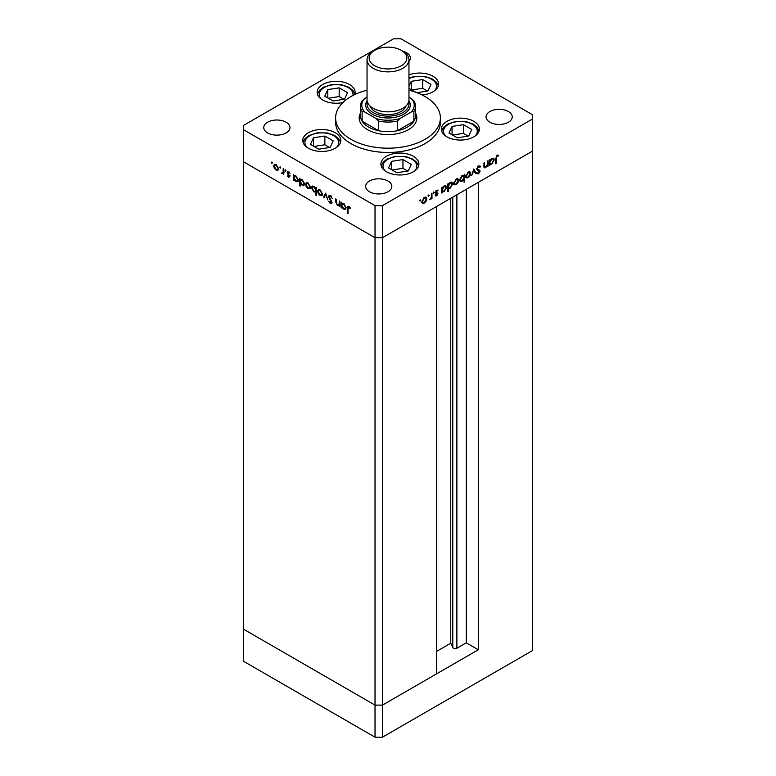 <?xml version="1.0" encoding="UTF-8"?>
<svg xmlns="http://www.w3.org/2000/svg" width="776" height="776" viewBox="0 0 776 776"><rect width="100%" height="100%" fill="white"/><g stroke="black" fill="none" stroke-linecap="round" stroke-linejoin="round"><path stroke-width="1.16" d="M478.307 649.764L382.442 705.112L375.031 705.112L243.509 629.181L243.509 161.796L375.031 237.728L243.509 161.796L243.509 129.708L375.031 205.64L382.442 205.64L382.442 237.728L375.031 237.728L382.442 237.728L382.442 705.112L436.626 673.83L436.626 206.445L382.442 237.728L532.491 151.097L478.307 182.379L478.307 649.764L466.269 642.819L456.88 648.232A2.444 1.416 180 0 1 453.426 648.232A2.444 1.416 180 0 1 452.786 647.601L450.759 643.217L436.626 651.374M382.442 205.64L532.491 119.009L532.491 650.569L382.442 737.2L375.031 737.2L243.509 661.268L243.509 629.181L375.031 705.112L375.031 737.2M375.031 205.64L375.031 705.112L382.442 705.112L382.442 737.2M450.759 643.217L450.759 198.287M466.269 642.819L466.269 189.334M360.491 113.907L359.996 115.091A28.819 16.635 0 0 0 359.201 118.476M360.491 106.176L360.491 115.808A27.509 15.879 0 0 0 362.12 121.182L378.688 130.746A27.509 15.879 180 0 1 368.551 127.031A27.509 15.879 180 0 1 362.12 121.182L362.12 111.56A27.509 15.879 180 0 1 360.491 106.176A27.509 15.879 180 0 1 362.12 100.802L367.038 96.893M408.962 96.893L413.88 100.802A27.509 15.879 180 0 1 415.509 106.176A27.509 15.879 180 0 1 413.88 111.56L411.387 111.928L399.815 118.612L397.312 121.124A27.509 15.879 180 0 1 378.688 121.124L376.185 118.612L364.613 111.928L362.12 111.56M378.688 121.124L378.688 130.746A27.509 15.879 0 0 0 397.312 130.746L413.88 121.182L413.88 111.56M397.312 121.124L397.312 130.746A27.509 15.879 180 0 0 413.88 121.182A27.509 15.879 0 0 0 415.509 115.808L415.509 106.176M364.613 98.29A26.2 15.122 0 0 0 364.613 111.928M376.185 118.612A26.2 15.122 0 0 0 399.815 118.612M411.387 111.928A26.2 15.122 0 0 0 411.387 98.29M416.799 118.476A28.819 16.635 0 0 0 416.004 115.091L415.509 113.907M360.491 112.986A28.819 16.635 0 0 0 359.181 117.942A28.819 16.635 0 0 0 367.62 129.708A28.819 16.635 0 0 0 399.029 133.317A28.819 16.635 0 0 0 416.819 117.942A28.819 16.635 0 0 0 415.509 112.986M367.038 90.22A52.399 30.254 0 0 0 335.601 117.942A52.399 30.254 0 0 0 350.946 139.331A52.399 30.254 0 0 0 408.05 145.888A52.399 30.254 0 0 0 440.399 117.942A52.399 30.254 0 0 0 425.054 96.554A52.399 30.254 0 0 0 408.962 90.22M335.601 117.942L335.601 122.22A52.399 30.254 0 0 0 350.946 143.609A52.399 30.254 0 0 0 408.05 150.166A52.399 30.254 0 0 0 440.399 122.22L440.399 117.942M473.816 121.337A18.993 10.961 0 0 0 453.116 118.961A18.993 10.961 0 0 0 441.389 129.097A18.993 10.961 0 0 0 446.947 136.848A18.993 10.961 0 0 0 467.647 139.224A18.993 10.961 0 0 0 479.374 129.097A18.993 10.961 0 0 0 473.816 121.337M413.336 156.257A18.993 10.961 0 0 0 392.637 153.881A18.993 10.961 0 0 0 380.909 164.008A18.993 10.961 0 0 0 386.477 171.768A18.993 10.961 0 0 0 407.177 174.144A18.993 10.961 0 0 0 418.904 164.008A18.993 10.961 0 0 0 413.336 156.257M335.242 132.715A18.993 10.961 0 0 0 314.542 130.339A18.993 10.961 0 0 0 302.815 140.475A18.993 10.961 0 0 0 308.373 148.226A18.993 10.961 0 0 0 329.072 150.602A18.993 10.961 0 0 0 340.8 140.475A18.993 10.961 0 0 0 335.242 132.715M354.7 94.594A18.993 10.961 0 0 0 355.127 92.276A18.993 10.961 0 0 0 349.559 84.526A18.993 10.961 0 0 0 328.859 82.149A18.993 10.961 0 0 0 317.142 92.276A18.993 10.961 0 0 0 322.7 100.026A18.993 10.961 0 0 0 342.934 102.51M421.921 94.895A18.993 10.961 0 0 0 438.605 84.002A18.993 10.961 0 0 0 433.047 76.252A18.993 10.961 0 0 0 408.962 74.933M267.594 132.919A13.095 7.566 180 0 1 263.753 127.574A13.095 7.566 180 0 1 271.842 120.581A13.095 7.566 180 0 1 286.111 122.22A13.095 7.566 180 0 1 289.952 127.574A13.095 7.566 180 0 1 281.863 134.558A13.095 7.566 180 0 1 267.594 132.919M489.889 122.22A13.095 7.566 180 0 1 486.048 116.875A13.095 7.566 180 0 1 494.137 109.891A13.095 7.566 180 0 1 508.406 111.531A13.095 7.566 180 0 1 512.247 116.875A13.095 7.566 180 0 1 504.157 123.859A13.095 7.566 180 0 1 489.889 122.22M388 181.041A13.095 7.566 0 0 0 373.722 179.401A13.095 7.566 0 0 0 365.641 186.395A13.095 7.566 0 0 0 369.473 191.74A13.095 7.566 0 0 0 383.751 193.379A13.095 7.566 0 0 0 391.841 186.395A13.095 7.566 0 0 0 388 181.041M408.962 61.459A13.095 7.566 0 0 0 410.358 58.054A13.095 7.566 0 0 0 406.527 52.7A13.095 7.566 0 0 0 402.812 51.197M532.491 119.009L532.491 114.732L400.969 38.8L393.558 38.8L243.509 125.431L243.509 129.708M339.81 205.165L337.424 205.543L335.659 201.75L335.659 198.957L336.241 199.286L336.309 203.147L337.531 204.932L339.141 204.408L339.228 201.013L339.81 201.353L339.81 206.823L338.957 205.708M339.81 204.35L338.714 205.019L339.81 204.02M328.51 196.658L329.024 195.562L330.363 195.707L332.332 198.481L330.363 196.474L329.092 197.007L331.556 201.372L331.488 203.69L330.314 203.554L328.587 201.285L330.382 202.817L331.333 202.42L328.51 196.658L329.567 195.436M330.314 195.814L329.092 197.007M330.382 202.817L331.837 202.129M325.6 193.146L327.841 199.917L325.639 194.66L324.067 197.734L323.437 197.366L325.6 193.146M321.875 195.659L320.071 195.523L318.267 193.583L317.617 191.255L318.354 189.654L320.071 189.858L322.525 194.087L321.768 195.717M309.818 188.694L308.014 188.558L306.219 186.618L305.569 184.3L306.307 182.69L308.014 182.903L310.468 187.132L309.711 188.762M294.385 175.638L295.947 175.929L298.42 180.207L297.712 181.759L295.928 181.584L294.007 179.372L294.007 180.381L293.425 180.042L293.425 174.571L294.211 175.725M271.862 162.029L272.395 162.96L271.862 163.27L271.319 162.339L271.862 162.029M272.395 162.96L271.862 163.27L272.395 162.96M277.905 170.274L276.091 170.128L274.297 168.188L273.647 165.87L274.384 164.26L276.091 164.473L278.545 168.702L277.798 170.332M280.252 166.869L280.796 167.81L280.252 168.12L279.709 167.179L280.252 166.869M280.796 167.81L280.252 168.12L280.796 167.81M283.201 168.673L283.783 169.003L283.783 174.474L283.201 173.339L281.543 173.087L283.104 172.33L283.201 168.673M283.783 172.999L282.047 173.572L282.978 173.038L282.464 172.553M282.163 172.961L283.783 171.933M285.49 169.895L286.034 170.827L285.49 171.147L284.947 170.206L285.49 169.895M286.034 170.827L285.49 171.147L286.034 170.827M289.768 176.598L288.575 177.335L287.363 175.861L288.575 176.666L289.186 176.288L287.498 173.484L287.683 171.612L290.02 173.252L288.691 172.417L287.857 172.815L289.768 176.598L288.575 177.335L289.205 176.579M288.575 176.666L289.69 175.997M289.196 172.126L287.857 172.815M300.535 179.188L302.097 179.479L304.57 183.757L303.862 185.309L302.077 185.134L300.166 182.874L300.166 186.143L299.584 185.804L299.584 178.121L300.36 179.275M316.453 191.672L313.94 191.982L311.467 187.714L312.175 186.153L313.96 186.327L315.871 188.539L315.871 187.53L316.453 187.87L316.453 195.542L315.871 195.213L315.667 192.157M342.1 203.186L343.661 203.477L346.125 207.755L345.427 209.307L343.642 209.132L341.721 206.911L341.721 207.929L341.139 207.59L341.139 202.119L341.925 203.273M349.52 206.862L348.046 208.608L348.046 213.594L347.464 213.254L347.91 206.3L348.967 206.445L350.539 208.21L350.189 208.589L348.346 207.144L349.268 206.61M487.425 161.078L488.007 160.739L488.007 166.209L487.425 166.549L487.425 165.56L485.621 167.684L484.389 167.829L483.855 163.135L484.437 162.805L484.505 166.578L485.727 166.956L487.338 164.57L487.425 161.078M483.855 166.209L485.727 166.956M479.529 171.593L476.706 169.1L478.559 166.006L480.528 166.5L479.985 167.199L478.559 166.772L477.288 168.77L477.774 169.556L476.706 168.935L479.752 170.303L480.111 171.224L478.511 173.902L476.784 173.63L477.318 172.864L478.579 173.096L479.529 171.593L477.366 170.313M479.927 165.87L480.528 166.5L479.607 165.967L479.161 166.53M479.985 167.199L477.977 166.433M477.318 172.864L478.579 173.096M473.796 168.945L476.037 173.116L475.407 173.484L473.835 170.41L471.633 175.667L473.796 168.945M470.722 173.446L470.072 175.754L468.267 177.704L466.463 177.84L465.813 176.268L468.267 172.039L469.975 171.835L470.722 173.446L469.994 173.019M458.665 180.401L458.015 182.719L456.21 184.659L454.416 184.804L453.766 183.233L456.21 179.004L457.927 178.79L458.665 180.401L457.947 179.983M441.631 191.303L442.213 191.643L441.631 192.991L441.631 187.52L442.213 187.181L442.213 188.131L444.144 185.968L445.899 185.794L446.617 187.385L444.124 191.643L442.485 191.856M420.136 199.83L420.679 200.14L420.136 201.071L419.603 200.761L420.136 199.83L420.679 200.14L420.136 199.83M420.136 201.071L419.603 200.761L420.136 201.071M426.829 198.782L426.179 201.1L424.375 203.04L422.58 203.186L421.931 201.614L424.375 197.385L426.092 197.172L426.829 198.782L426.111 198.365M428.536 194.98L429.079 195.29L428.536 196.231L427.993 195.921L428.536 194.98L429.079 195.29L428.536 194.98M428.536 196.231L427.993 195.921L428.536 196.231M431.398 193.418L431.98 193.088L431.98 198.559L431.398 198.889L431.398 198.084L429.739 199.762L431.301 197.201L431.398 193.418M433.687 192.002L434.23 192.312L433.687 193.253L433.144 192.943L433.687 192.002L434.23 192.312L433.687 192.002M433.687 193.253L433.144 192.943L433.687 193.253M437.965 193.757L436.772 195.891L435.559 195.814L437.383 194.126L435.472 192.555L436.869 190.168L438.217 190.13L436.054 192.186L437.751 193.04L437.965 193.757L437.014 193.583M435.957 195.115L436.772 195.213M437.227 193.719L435.695 193.273M437.829 190.857L436.384 190.537M435.501 192.206L437.402 192.846M447.781 187.705L448.363 188.044L448.363 191.313L447.781 191.643L447.781 183.97L448.363 183.631L448.363 184.581L450.293 182.418L452.049 182.244L452.767 183.834L450.274 188.093L448.654 188.267M463.505 175.25L464.067 175.57L464.649 174.222L464.649 181.904L464.067 182.234L464.067 179.043L462.137 181.244L460.381 181.419L459.664 179.828L462.156 175.57L463.805 175.366M489.336 163.755L489.918 164.095L489.336 165.443L489.336 159.972L489.918 159.633L489.918 160.584L491.858 158.42L493.614 158.246L494.331 159.846L491.839 164.095L490.199 164.308M497.135 156.044L496.242 158.498L496.242 163.474L495.66 163.814L495.66 158.75L497.173 155.258L498.735 155.219L498.386 155.995L496.572 155.724M423.647 202.623L424.375 203.04M423.454 202.507L421.649 202.643M425.587 197.017L425.898 198.055M421.979 200.965L423.056 202.497L424.375 202.371L426.247 199.112L424.569 197.279M421.931 201.799L423.056 202.497M423.841 197.744L424.375 198.055L422.513 201.275M425.704 197.899L424.375 198.055M431.398 198.219L431.98 198.559M436.073 195.203L436.772 195.891M436.296 193.185L437.072 193.631M436.548 193.544L434.773 192.739M437.034 190.081L437.654 190.75M436.907 190.324L435.966 190.295L436.907 190.324M435.569 191.905L436.054 192.186M436.83 192.506L437.043 193.224M441.631 192.312L442.213 192.652M441.631 187.792L442.213 188.131M445.375 185.629L445.686 186.686M445.87 186.958L446.617 187.385M443.426 191.236L444.124 191.643M443.203 191.109L441.282 191.109M441.631 189.567L442.747 191.129L444.115 190.974L446.035 187.714L444.308 185.881M441.631 190.45L442.747 191.129M443.591 186.347L444.124 186.647L442.213 189.907M445.472 186.512L444.124 186.647M447.781 190.974L448.363 191.313M447.781 184.349L448.363 184.581M451.525 182.079L451.836 183.136M452.02 183.408L452.767 183.834M449.585 187.685L450.274 188.093M449.352 187.559L447.432 187.511M447.781 186.017L448.897 187.579L450.264 187.423L452.185 184.164L450.458 182.331M447.781 186.9L448.897 187.579M449.75 182.796L450.274 183.097L448.363 186.356M451.622 182.961L450.274 183.097M455.483 184.242L456.21 184.659M455.289 184.125L453.485 184.271M457.423 178.635L457.733 179.673M453.815 182.583L454.901 184.116L456.21 183.99L458.082 180.73L456.404 178.897M453.766 183.427L454.901 184.116M455.677 179.363L456.21 179.673L454.348 182.894M457.539 179.518L456.21 179.673M463.728 175.376L463.728 176.23M464.067 181.565L464.649 181.904M461.4 180.818L462.137 181.244M461.051 180.798L459.974 181.05M459.673 179.993L462.156 180.566L464.067 177.306L463.534 176.084L462.156 176.239L460.246 179.489L460.808 180.701M463.534 176.084L462.37 175.454M461.633 175.929L462.156 176.239M459.722 179.188L460.246 179.489M467.54 177.287L468.267 177.704M467.336 177.171L465.542 177.306M469.47 171.68L469.79 172.709M465.872 175.628L466.948 177.151L468.267 177.035L470.14 173.775L468.462 171.942M465.823 176.462L466.948 177.151M467.734 172.408L468.267 172.709L466.395 175.929M469.596 172.553L468.267 172.709M473.583 169.595L476.037 173.116M479.054 166.665L477.628 166.239M476.774 168.479L477.288 168.77M478.821 169.76L480.111 171.224M477.822 173.213L478.511 173.902M477.589 173.368L476.803 173.601M487.425 165.87L488.007 166.209M483.894 166.568L485.621 167.684M484.699 167.15L484.03 167.393M483.574 166.045L484.796 166.413M489.336 164.774L489.918 165.104M489.336 160.244L489.918 160.584M493.09 158.081L493.4 159.138M493.584 159.41L494.331 159.846M491.14 163.697L491.839 164.095M490.917 163.561L488.996 163.561M489.336 162.019L490.461 163.581L491.829 163.426L493.749 160.166L492.013 158.333M489.336 162.902L490.461 163.581M491.305 158.799L491.839 159.109L489.918 162.359M493.177 158.964L491.839 159.109M495.66 163.135L496.242 163.474M497.639 155.064L498.386 155.995M497.464 155.462L496.63 155.375M496.834 155.491L497.562 155.908M278.826 169.731L277.022 169.595M276.819 169.711L276.091 170.128M274.365 165.453L273.647 165.87M274.578 165.142L274.898 164.114M275.907 164.366L274.229 166.2L276.101 169.459L277.42 169.585L277.973 168.363L276.101 165.142L274.772 164.987M277.42 169.585L278.545 168.896M276.634 164.832L276.101 165.142M278.497 168.062L277.973 168.363M283.783 173.805L283.201 174.144M284.132 172.805L282.978 173.038M283.085 172.427L284.026 171.797M289.496 176.133L290.117 175.754M288.43 172.941L288.206 171.971L287.275 172.505M294.007 179.712L293.425 180.042M294.356 176.559L294.356 175.657M298.11 181.39L297.053 181.157M296.645 181.167L295.928 181.584M295.704 175.803L294.007 177.636L295.918 180.905L297.286 181.06L297.839 179.857L295.928 176.589L294.521 176.433M297.286 181.06L298.411 180.362M296.461 176.288L295.928 176.589M298.362 179.557L297.839 179.857M300.166 185.464L299.584 185.804M300.506 180.119L300.506 179.207M304.26 184.95L303.203 184.707M302.795 184.717L302.077 185.134M301.854 179.353L300.166 181.186L302.068 184.455L303.435 184.61L303.988 183.408L302.077 180.139L300.671 179.983M303.435 184.61L304.561 183.912M302.611 179.838L302.077 180.139M304.512 183.107L303.988 183.408M310.749 188.161L308.945 188.025M308.741 188.141L308.014 188.558M306.287 183.883L305.569 184.3M306.501 183.572L306.811 182.535M307.829 182.796L306.151 184.63L308.014 187.889L309.333 188.015L309.886 186.793L308.014 183.572L306.685 183.417M309.333 188.015L310.468 187.326M308.547 183.262L308.014 183.572M310.419 186.492L309.886 186.793M316.453 194.873L315.871 195.213M316.802 191.478L314.862 191.449M314.639 191.575L313.94 191.982M312.204 187.288L311.467 187.714M312.398 187.016L312.699 185.978M316.453 188.209L315.871 188.539M316.453 189.945L315.871 190.275L313.96 187.006L312.602 186.851L312.049 188.044L313.95 191.323L316.453 190.809M313.756 186.221L312.602 186.851M314.493 186.696L313.96 187.006M315.357 191.468L315.871 190.275M322.797 195.125L320.992 194.989M320.789 195.106L320.071 195.523M318.344 190.838L317.617 191.255M318.548 190.527L318.868 189.499M319.877 189.751L318.199 191.594L320.071 194.854L321.39 194.97L321.943 193.748L320.071 190.527L318.742 190.372M321.39 194.97L322.515 194.281M320.604 190.227L320.071 190.527M322.467 193.447L321.943 193.748M324.484 196.91L323.437 197.366M324.358 196.832L325.891 193.845M330.935 196.134L330.363 196.474M331.284 195.94L330.013 196.474M331.837 203.244L330.314 203.554M331.245 203.011L332.041 202.381M339.81 206.154L339.228 206.484M340.16 204.971L338.355 205.01M338.123 205.145L337.424 205.543M341.721 207.26L341.139 207.59M342.07 204.107L342.07 203.205M345.824 208.938L344.767 208.696M344.36 208.715L343.642 209.132M343.419 203.351L341.721 205.184L343.632 208.453L345 208.608L345.543 207.405L343.642 204.136L342.235 203.981M345 208.608L346.125 207.91M344.175 203.826L343.642 204.136M346.077 207.105L345.543 207.405M348.046 212.915L347.464 213.254M348.395 207.114L348.502 206.241M349.879 207.25L349.365 207.551M471.769 129.476L463.437 124.664L452.049 126.42L448.994 132.997L457.326 137.808L468.714 136.052L471.769 129.476M452.049 134.762L452.049 126.42M468.18 136.13L463.437 133.385L452.583 135.063M463.437 133.385L463.437 124.664M411.29 164.386L402.957 159.575L391.57 161.34L388.514 167.907L396.856 172.728L408.244 170.963L411.29 164.386M391.57 169.672L391.57 161.34M407.71 171.05L402.957 168.305L392.103 169.983M402.957 168.305L402.957 159.575M416.819 92.683L427.945 90.957L431 84.38L422.668 79.569L411.28 81.334L408.962 86.33M408.962 88.328L415.907 92.344M411.28 89.667L411.28 81.334M427.411 91.044L422.668 88.299L411.813 89.977M422.668 88.299L422.668 79.569M347.522 92.654L339.18 87.843L327.792 89.599L324.746 96.175L333.079 100.987L344.466 99.231L347.522 92.654M327.792 97.941L327.792 89.599M343.933 99.309L339.18 96.563L328.326 98.251M339.18 96.563L339.18 87.843M333.195 140.854L324.863 136.042L313.475 137.798L310.419 144.375L318.752 149.186L330.139 147.43L333.195 140.854M313.475 146.14L313.475 137.798M329.606 147.508L324.863 144.763L314.008 146.441M324.863 144.763L324.863 136.042M380.793 68.113A18.866 10.893 0 0 0 403.685 64.098A18.866 10.893 0 0 0 401.337 50.353A18.866 10.893 0 0 0 395.207 47.986A18.866 10.893 0 0 0 374.662 50.353A18.866 10.893 0 0 0 380.793 68.113M401.337 50.353L402.822 51.206A20.962 12.096 180 0 1 408.962 59.762A20.962 12.096 180 0 1 379.988 70.946A20.962 12.096 180 0 1 367.038 59.762A20.962 12.096 180 0 1 373.178 51.206L374.662 50.353M367.368 101.898A20.962 12.096 0 0 0 379.988 115.217A20.962 12.096 0 0 0 401.144 113.461A20.962 12.096 0 0 0 408.632 101.898M408.904 100.667A22.271 12.852 180 0 1 403.433 114.382A22.271 12.852 180 0 1 379.483 116.992A22.271 12.852 180 0 1 367.096 100.667M406.052 105.914A18.343 10.592 180 0 1 380.987 113.82A18.343 10.592 180 0 1 369.948 105.914M408.962 59.762L408.962 99.764A20.962 12.096 180 0 1 379.988 110.939A20.962 12.096 180 0 1 367.038 99.764L367.038 59.762M452.786 647.601L452.786 197.114M456.88 648.232L456.88 194.757M483.855 165.036L484.437 165.375M495.67 158.168L496.242 158.498M283.783 170.177L283.201 170.507M336.241 201.411L335.659 201.75M339.81 202.662L339.228 202.992M348.065 207.852L347.464 208.201M475.096 136.023A16.897 9.758 0 0 0 473.738 125.256A16.897 9.758 0 0 0 456.007 121.813A16.897 9.758 0 0 0 445.666 136.023M414.626 170.943A16.897 9.758 0 0 0 413.259 160.176A16.897 9.758 0 0 0 395.537 156.723A16.897 9.758 0 0 0 385.187 170.943M434.337 90.938A16.897 9.758 0 0 0 432.969 80.171A16.897 9.758 0 0 0 415.238 76.717A16.897 9.758 0 0 0 408.962 78.57M352.925 95.467A16.897 9.758 0 0 0 331.759 84.991A16.897 9.758 0 0 0 321.41 99.202M336.522 147.401A16.897 9.758 0 0 0 335.164 136.634A16.897 9.758 0 0 0 317.433 133.191A16.897 9.758 0 0 0 307.092 147.401M436.093 195.213L435.171 194.669M437.16 193.67L436.238 193.137M437.732 190.799L436.81 190.266M436.267 192.652L435.336 192.118M479.51 166.724L478.579 166.19M477.706 173.155L476.784 172.621M479.151 170.904L478.229 170.371M282.716 172.98L283.647 172.447M288.992 176.705L289.914 176.171M288.08 172.35L289.002 171.816M479.112 130.931L477.153 127.293L473.224 124.15L466.056 121.619L455.687 121.454L447.471 124.189L443.63 127.264L441.651 130.931M418.633 165.841L416.673 162.213L412.754 159.061L405.586 156.539L395.217 156.364L386.991 159.099L383.16 162.184L381.181 165.841M438.343 85.835L436.384 82.207L432.465 79.055L425.287 76.533L414.917 76.358L408.962 77.998M354.855 94.109L352.896 90.472L348.977 87.329L341.809 84.797L331.439 84.632L323.214 87.368L319.382 90.453L317.403 94.109M340.538 142.299L338.579 138.671L334.66 135.528L327.482 132.997L317.112 132.832L308.897 135.567L305.065 138.642L303.076 142.299"/></g></svg>

